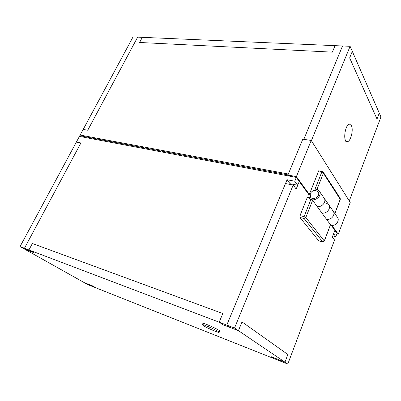 <?xml version="1.0" encoding="UTF-8"?>
<svg xmlns="http://www.w3.org/2000/svg" width="401" height="401" viewBox="0 0 401 401"><rect width="100%" height="100%" fill="white"/><g stroke="black" fill="none" stroke-linecap="round" stroke-linejoin="round"><path stroke-width="0.6" d="M349.281 200.946L380.95 116.927L379.276 113.092L377.02 119.037L379.276 113.092L352.319 51.378L349.647 57.919L352.319 51.378L350.103 46.305L335.076 45.659L332.359 52.14L139.593 42.476L142.335 37.333L335.076 45.659L332.359 52.14L139.593 42.476L142.335 37.333L133.037 36.932L83.192 129.423L87.739 130.235L137.658 37.133L87.739 130.235L83.192 129.423L80.15 135.062L288.324 174.024L80.15 135.062L79.438 136.385L296.314 177.422L294.75 181.232L297.727 185.252L290.093 183.743L289.828 184.39L290.093 183.743L287.061 179.743L294.75 181.232M377.02 119.037L349.647 57.919L377.02 119.037M342.529 45.98L303.808 139.347L342.529 45.98M350.103 46.305L311.392 140.676M332.76 235.923L335.817 236.665L333.607 233.683L334.885 230.314L337.076 233.322L335.817 236.665M337.076 233.322L331.271 225.362L334.885 230.314L332.329 237.066L334.554 240.024L287.798 364.068L280.85 361.306L277.968 359.381L280.85 361.306L274.008 358.589L271.086 356.649L284.961 362.148L287.863 354.494L242.004 321.923L238.435 330.675L284.961 362.148L271.086 356.649L274.008 358.589L92.1 286.334L88.365 284.229L92.701 285.948L96.425 288.053L92.701 285.948L84.08 282.535L88.365 284.229L92.1 286.334L87.824 284.635L20.05 246.585L76.375 142.069L80.912 142.967L24.456 248.254L80.912 142.967L76.375 142.069L79.438 136.385L296.314 177.422L299.266 181.478L297.727 185.252M20.05 246.585L24.456 248.254L29.238 250.946L24.456 248.254L28.927 249.953L32.366 243.497L222.806 313.542L32.366 243.497L28.927 249.953L219.177 322.198L222.806 313.542L219.177 322.198L223.187 324.86L219.177 322.198L226.786 325.091L287.061 179.743M24.837 249.272L33.699 252.645L24.837 249.272M296.314 177.422L308.625 194.31L299.266 181.478L296.184 189.041L293.181 185.056L234.53 328.033L238.435 330.675L223.187 324.86L238.435 330.675L242.004 321.923L287.863 354.494L284.961 362.148L287.798 364.068M33.699 252.645L28.927 249.953L33.699 252.645M234.53 328.033L226.786 325.091L230.74 327.742L226.786 325.091L285.487 183.528L293.181 185.056M287.958 174.896L79.794 135.723L287.958 174.896M219.177 332.329L219.698 331.071C220.685 330.389 202.946 322.364 202.881 323.457L202.871 323.477M203.437 325.687C207.096 328.058 219.106 333.156 219.167 332.349C220.139 331.687 202.395 323.657 202.34 324.73L203.437 325.687M351.346 125.598L349.802 124.265C345.381 123.247 342.489 141.428 347.03 141.593C350.454 142.48 353.842 129.864 351.346 125.598M324.349 241.126L330.479 224.75L324.289 240.946L322.78 241.923L324.289 240.946L305.823 217.487L304.088 216.605L304.058 218.45L305.823 217.487L312.635 200.315L309.101 198.44L308.655 197.628L309.667 199.001M310.86 199.578L304.088 216.605L299.993 215.663L299.968 217.502L304.058 218.45L322.635 241.823L319.066 240.926M318.75 240.846L299.968 217.502M299.993 215.663L307.321 197.347L308.655 197.628M330.479 224.75L312.635 200.315M326.454 219.237C331.091 220.535 335.953 214.515 333.096 211.031C335.953 214.515 331.091 220.535 326.454 219.237M324.138 198.119L328.645 204.615C331.532 208.129 326.569 214.254 321.873 212.966C326.569 214.254 331.532 208.129 328.645 204.615L325.812 202.841M317.121 206.455C321.883 207.738 326.94 201.502 324.023 197.959C326.94 201.502 321.883 207.738 317.121 206.455M333.206 211.187L337.386 217.217C340.349 220.831 335.041 226.921 330.449 225.167M322.594 171.793L322.379 171.628L321.692 172.335L323.381 173.212L340.304 199.367L340.168 198.204L340.259 199.147L334.79 213.467M316.955 189.422L323.381 173.212L323.301 172.224L322.379 171.628L318.675 170.971M308.64 194.244L309.407 198.014C313.051 203.272 323.256 196.054 319.231 191.046C318.234 189.763 316.83 189.132 315.006 189.157L321.692 172.335L318.369 171.738M310.163 193.628L310.539 197.167C313.326 201.207 321.146 195.668 318.048 191.838C315.131 189.548 312.504 190.144 310.163 193.628M288.625 175.969L287.913 175.016L302.785 139.197L311.236 140.435L296.394 176.61L309.321 194.38L318.845 170.545L319.181 171.062M331.898 225.422L338.274 234.184L350.218 202.43L311.236 140.435M338.274 234.184L336.88 233.848M309.321 194.38L308.57 194.229M296.394 176.61L287.913 175.016M202.881 323.457L202.34 324.73M345.822 141.423L347.03 141.593M348.589 124.115L349.802 124.265M318.89 240.941L322.78 241.923M340.168 198.204L323.326 172.265M334.87 213.588L340.304 199.367M328.755 204.776L333.096 211.031M309.407 198.014L310.459 199.447M319.341 191.207L324.023 197.959"/></g></svg>
